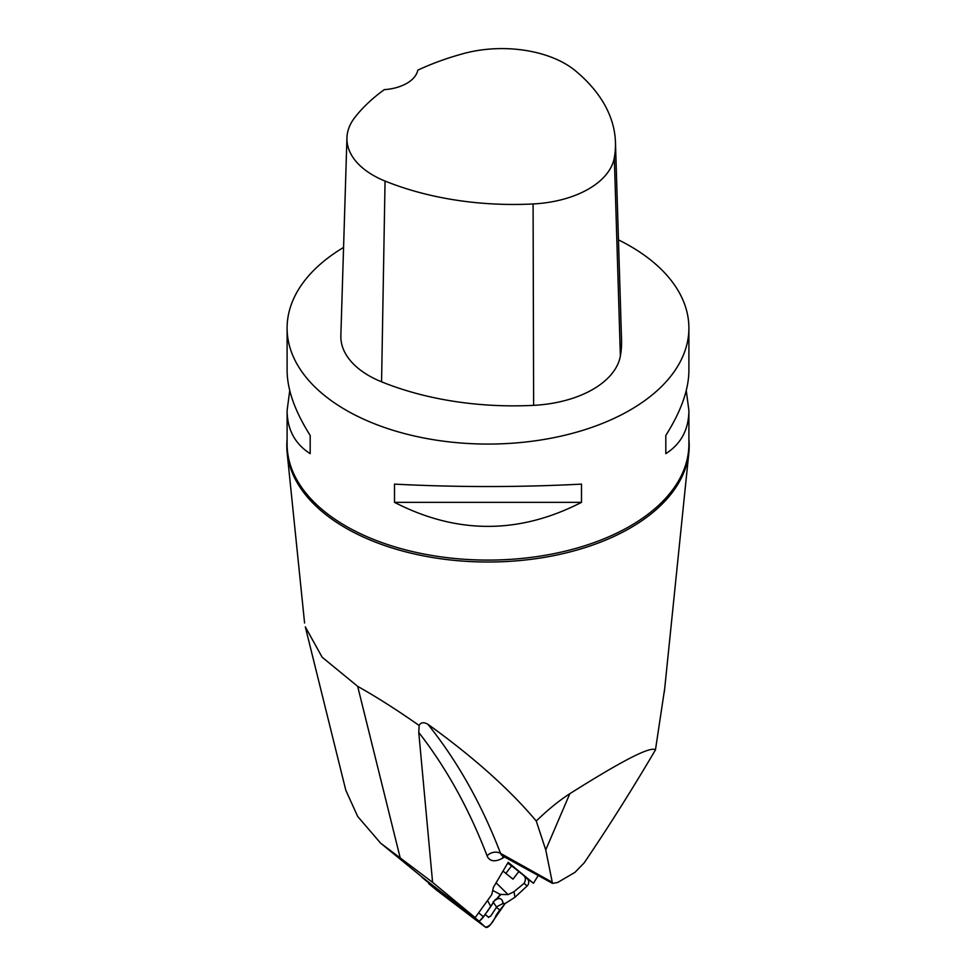 <?xml version="1.0" encoding="UTF-8"?>
<svg xmlns="http://www.w3.org/2000/svg" width="976" height="976" viewBox="0 0 976 976"><rect width="100%" height="100%" fill="white"/><g stroke="black" fill="none" stroke-linecap="round" stroke-linejoin="round"><path stroke-width="1.46" d="M618.467 239.876A200.897 115.985 180 0 1 630.057 246.062A200.897 115.985 180 0 1 688.897 328.07A200.897 115.985 180 0 1 488 444.068A200.897 115.985 180 0 1 287.103 328.07A200.897 115.985 180 0 1 343.564 247.453M394.511 502.347L394.511 484.12C456.841 487.353 519.159 487.353 581.489 484.12L581.489 502.347C519.159 534.384 456.841 534.384 394.511 502.347L581.489 502.347M686.262 390.571L688.897 410.554C688.751 429.55 681.053 443.921 665.815 453.657L665.815 435.43C681.053 411.335 688.751 389.717 688.897 370.575L688.897 328.07M287.103 328.07L287.103 370.575C287.249 389.717 294.947 411.335 310.185 435.43L310.185 453.657C294.947 443.921 287.249 429.55 287.103 410.554L289.738 390.571M526.857 878.351L533.469 883.268L538.215 875.521M504.629 857.026A264.459 128.32 -55.4 0 1 502.53 858.221A28.487 13.823 -55.4 0 1 487.073 855.806A1585.097 769.1 124.6 0 0 418.765 732.439L432.588 882.328L475.178 917.611A74.615 1.549 37.5 0 1 455.621 902.873L443.043 893.272A74.615 1.549 37.5 0 1 421.705 876.765L380.652 843.191L357.68 816.448L345.809 790.267L305.305 626.897M664.729 688.312L655.457 749.885C650.248 745.469 615.636 764.794 569.813 793.708C559.126 800.601 547.939 809.702 536.263 821.011C509.557 789.291 473.433 757.047 427.866 724.241C423.694 721.923 420.79 722.338 419.131 725.485C397.33 710.174 376.846 697.132 357.667 686.348L322.129 657.202L305.342 626.885M688.897 439.42A201.215 116.168 180 0 1 688.861 452.705A201.215 116.168 180 0 1 559.48 554.441A201.215 116.168 180 0 1 345.724 527.992A201.215 116.168 180 0 1 287.139 452.705A201.215 116.168 180 0 1 287.103 439.42M418.765 732.439L419.131 725.485M432.588 882.328L380.652 843.191M475.178 917.611L491.782 894.614L493.405 887.367L508.179 862.32L533.469 883.268M655.457 749.885C632.155 789.45 608.414 827.111 584.197 862.845L574.998 872.324L557.613 882.511L552.489 883.378L545.743 849.901L536.263 821.011M615.453 142.228L621.541 340.051A229.604 132.553 180 0 1 620.37 355.984A95.672 55.229 180 0 1 533.628 405.345A229.604 132.553 180 0 1 381.567 381.823A95.672 55.229 180 0 1 340.856 335.622L346.944 137.799A89.572 51.716 180 0 1 354.752 117.584A223.516 129.039 180 0 1 384.3 89.646A38.271 22.094 180 0 0 417.789 70.174A223.516 129.039 180 0 1 463.82 53.497A89.572 51.716 180 0 1 575.364 70.748A223.516 129.039 180 0 1 615.453 142.228A223.516 129.039 180 0 1 614.319 157.746A89.572 51.716 180 0 1 533.091 203.96A223.516 129.039 180 0 1 385.056 181.06A89.572 51.716 180 0 1 346.944 137.799M665.815 435.43L665.815 453.657M310.185 453.657L310.185 435.43M501.127 894.26L496.857 898.676L500.285 894.431L508.13 894.626L514.059 891.649L514.901 897.31L527.089 885.988A5.063 4.868 -48.4 0 0 527.162 878.62L522.575 874.557A73.346 1.513 37.5 0 1 518.817 871.568L512.998 879.156A73.346 1.513 -142.5 0 1 503.018 871.056M436.296 889.929A5.063 4.429 -50.4 0 0 436.443 890.051A5.063 4.429 -50.4 0 0 436.589 890.173L465.845 912.377A73.346 1.513 -142.5 0 1 470.932 916.281L485.487 927.2A5.063 2.464 -53.2 0 0 490.928 924.004L505.068 903.581L514.901 897.31M505.056 903.569L503.018 903.447C502.664 899.726 500.859 898.042 497.565 898.42M485.487 927.2A5.063 2.464 -53.2 0 1 485.45 927.163L478.484 920.856A73.346 1.513 -142.5 0 1 478.838 920.966C479.204 921.478 480.778 920.112 483.535 916.867L495.137 899.738L496.857 898.676M471.103 914.561A5.063 4.429 129.6 0 1 471.054 914.524L457.195 904.069M450.692 899.103L457.158 904.105M450.656 899.152L441.786 892.308A73.346 1.513 -142.5 0 1 436.711 888.404L436.601 888.319M421.742 876.802A5.063 2.464 126.8 0 0 422.193 877.522L429.416 883.5M428.732 882.938L428.806 883.719A73.346 1.513 -142.5 0 0 429.159 883.829M485.145 914.512L488.72 917.44A73.346 1.513 37.5 0 1 485.231 914.378M503.018 903.447L496.93 906.655L490.66 916.147L488.403 917.196A1.915 0.927 126.8 0 0 488.415 917.22A1.915 0.927 126.8 0 0 488.439 917.233M493.051 901.909L496.564 907.18M499.822 910.108L496.467 907.338M505.849 873.386L511.619 865.871L507.679 863.162M511.619 865.871L518.817 871.568M522.575 874.557C525.698 876.692 526.21 879.62 524.1 883.341L514.059 891.649M508.13 894.626L496.101 882.792M492.709 890.441L500.285 894.431M487.524 900.519L490.745 906.423M478.399 920.795C476.764 925.846 490.599 907.961 494.271 900.872C499.236 897.09 502.152 897.944 503.018 903.447C507.935 902.214 497.211 911.743 495.381 917.05C492.294 923.503 488.952 926.846 485.353 927.09C480.082 922.747 474.092 917.843 478.399 920.795M688.897 410.554L688.897 444.092A200.897 115.985 180 0 1 564.884 551.257A200.897 115.985 180 0 1 345.943 526.113A200.897 115.985 180 0 1 287.103 444.092L287.103 410.554M357.667 686.348L400.16 857.721M545.743 849.901L569.813 793.708M427.866 724.241A1595.26 774.029 -55.4 0 1 500.542 853.366L551.599 881.926M487.073 855.806A10.199 8.467 159 0 1 500.542 853.366A18.324 8.894 124.6 0 0 502.689 855.964L502.079 855.549M502.53 858.221A10.199 6.344 60.7 0 1 503.152 856.22M614.319 157.746L620.37 355.984M533.091 203.96L533.628 405.345M385.056 181.06L381.567 381.823M478.838 920.966L471.054 914.524M436.711 888.404L422.193 877.522M428.806 883.719L436.589 890.173M470.932 916.281L485.45 927.163M524.1 883.341L527.089 885.988M483.535 916.867L478.643 912.816M664.339 692.057L688.861 452.705M304.585 623.017L287.139 452.705M552.489 883.378L502.689 855.964M428.769 883.707L436.443 890.051"/></g></svg>
